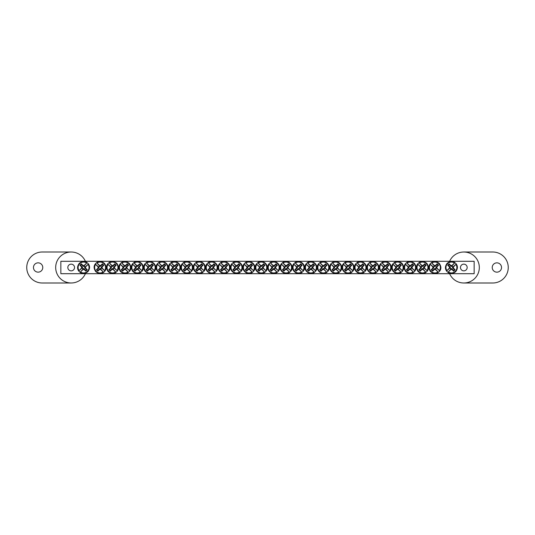 <?xml version="1.0" encoding="UTF-8"?>
<svg xmlns="http://www.w3.org/2000/svg" width="535" height="535" viewBox="0 0 535 535"><rect width="100%" height="100%" fill="white"/><g stroke="black" fill="none" stroke-linecap="round" stroke-linejoin="round"><path stroke-width="0.8" d="M60.85 261.301L474.15 261.301L474.15 273.699L60.85 273.699L60.85 261.301M74.532 267.5A3.35 3.35 0 0 1 69.503 270.402A3.35 3.35 0 0 1 69.503 264.598A3.35 3.35 0 0 1 74.532 267.5M467.169 267.5A3.35 3.35 0 0 1 462.146 270.402A3.35 3.35 0 0 1 462.146 264.598A3.35 3.35 0 0 1 467.169 267.5M83.052 269.479L83.219 268.864A1.411 1.411 0 0 1 82.216 267.861L78.892 270.85A5.758 5.758 0 0 1 86.931 262.812L87.265 262.812A5.959 5.959 0 0 1 88.262 263.815L88.068 264.377A5.47 5.47 0 0 1 80.457 271.987L79.896 272.188A5.959 5.959 0 0 1 78.892 271.185L79.086 270.623A5.47 5.47 0 0 1 86.697 263.013L83.941 266.136A1.411 1.411 0 0 1 84.945 267.139L85.56 266.972A2.046 2.046 0 0 1 85.56 268.028A20.651 1.799 45 0 1 87.252 269.767A20.524 1.786 135 0 1 85.847 271.171A20.651 1.799 -135 0 1 84.109 269.479A2.046 2.046 0 0 1 83.052 269.479A20.651 1.799 135 0 1 80.457 271.987M84.945 267.139L88.262 264.15A5.758 5.758 0 0 1 80.23 272.188L83.219 268.864M88.068 264.377A20.651 1.799 135 0 1 85.56 266.972M79.086 270.623A20.651 1.799 -45 0 1 81.601 268.028A2.046 2.046 0 0 1 81.601 266.972A20.651 1.799 -135 0 1 79.909 265.233A20.524 1.786 -45 0 1 81.313 263.829A20.651 1.799 45 0 1 83.052 265.52A2.046 2.046 0 0 1 84.109 265.52A20.651 1.799 -45 0 1 86.697 263.013M82.216 267.861L81.601 268.028M85.56 268.028L84.697 267.794A1.157 1.157 0 0 0 83.286 266.383L83.052 265.52M84.109 265.52L83.941 266.136M81.601 266.972L82.464 267.206A1.157 1.157 0 0 0 83.875 268.617L84.109 269.479M79.909 265.233L80.491 265.233L82.464 267.206M81.313 263.829L80.491 265.233M83.286 266.383L81.313 264.41M87.252 269.767L86.663 269.767L84.697 267.794M85.847 271.171L86.663 269.767M83.875 268.617L85.847 270.59M451.948 265.52L451.781 266.136A1.411 1.411 0 0 1 452.784 267.139L456.108 264.15A5.758 5.758 0 0 1 448.069 272.188L447.735 272.188A5.959 5.959 0 0 1 446.738 271.185L446.932 270.623A5.47 5.47 0 0 1 454.543 263.013L455.104 262.812A5.959 5.959 0 0 1 456.108 263.815L455.914 264.377A5.47 5.47 0 0 1 448.303 271.987L451.058 268.864A1.411 1.411 0 0 1 450.055 267.861L449.44 268.028A2.046 2.046 0 0 1 449.44 266.972A20.651 1.799 -135 0 1 447.748 265.233A20.524 1.786 -45 0 1 449.153 263.829A20.651 1.799 45 0 1 450.891 265.52A2.046 2.046 0 0 1 451.948 265.52A20.651 1.799 -45 0 1 454.543 263.013M450.055 267.861L446.738 270.85A5.758 5.758 0 0 1 454.77 262.812L451.781 266.136M446.932 270.623A20.651 1.799 -45 0 1 449.44 268.028M455.914 264.377A20.651 1.799 135 0 1 453.399 266.972A2.046 2.046 0 0 1 453.399 268.028A20.651 1.799 45 0 1 455.091 269.767A20.524 1.786 135 0 1 453.687 271.171A20.651 1.799 -135 0 1 451.948 269.479A2.046 2.046 0 0 1 450.891 269.479A20.651 1.799 135 0 1 448.303 271.987M452.784 267.139L453.399 266.972M449.44 266.972L450.303 267.206A1.157 1.157 0 0 0 451.714 268.617L451.948 269.479M450.891 269.479L451.058 268.864M453.399 268.028L452.536 267.794A1.157 1.157 0 0 0 451.125 266.383L450.891 265.52M455.091 269.767L454.509 269.767L452.536 267.794M453.687 271.171L454.509 269.767M451.714 268.617L453.687 270.59M447.748 265.233L448.337 265.233L450.303 267.206M449.153 263.829L448.337 265.233M451.125 266.383L449.153 264.41M259.321 266.972L259.936 267.139A1.411 1.411 0 0 1 260.94 266.136L257.95 262.812A5.758 5.758 0 0 1 265.989 270.85L265.989 271.185A5.959 5.959 0 0 1 264.986 272.188L264.424 271.987A5.47 5.47 0 0 1 256.807 264.377L256.613 263.815A5.959 5.959 0 0 1 257.616 262.812L258.178 263.013A5.47 5.47 0 0 1 265.788 270.623L262.665 267.861A1.411 1.411 0 0 1 261.662 268.864L261.829 269.479A2.046 2.046 0 0 1 260.772 269.479A20.651 1.799 135 0 1 259.034 271.171A20.524 1.786 -135 0 1 257.629 269.767A20.651 1.799 -45 0 1 259.321 268.028A2.046 2.046 0 0 1 259.321 266.972A20.651 1.799 -135 0 1 256.807 264.377M261.662 268.864L264.651 272.188A5.758 5.758 0 0 1 256.613 264.15L259.936 267.139M264.424 271.987A20.651 1.799 -135 0 1 261.829 269.479M258.178 263.013A20.651 1.799 45 0 1 260.772 265.52A2.046 2.046 0 0 1 261.829 265.52A20.651 1.799 -45 0 1 263.568 263.829A20.524 1.786 45 0 1 264.972 265.233A20.651 1.799 135 0 1 263.28 266.972A2.046 2.046 0 0 1 263.28 268.028A20.651 1.799 45 0 1 265.788 270.623M260.94 266.136L260.772 265.52M260.772 269.479L261.006 268.617A1.157 1.157 0 0 0 262.417 267.206L263.28 266.972M263.28 268.028L262.665 267.861M261.829 265.52L261.595 266.383A1.157 1.157 0 0 0 260.184 267.794L259.321 268.028M263.568 263.829L263.568 264.41L261.595 266.383M264.972 265.233L263.568 264.41M262.417 267.206L264.39 265.233M259.034 271.171L259.034 270.59L261.006 268.617M257.629 269.767L259.034 270.59M260.184 267.794L258.211 269.767M246.923 266.972L247.538 267.139A1.411 1.411 0 0 1 248.541 266.136L245.552 262.812A5.758 5.758 0 0 1 253.583 270.85L253.583 271.185A5.959 5.959 0 0 1 252.587 272.188L252.018 271.987A5.47 5.47 0 0 1 244.408 264.377L244.214 263.815A5.959 5.959 0 0 1 245.217 262.812L245.779 263.013A5.47 5.47 0 0 1 253.389 270.623L250.266 267.861A1.411 1.411 0 0 1 249.263 268.864L249.43 269.479A2.046 2.046 0 0 1 248.374 269.479A20.651 1.799 135 0 1 246.635 271.171A20.524 1.786 -135 0 1 245.231 269.767A20.651 1.799 -45 0 1 246.923 268.028A2.046 2.046 0 0 1 246.923 266.972A20.651 1.799 -135 0 1 244.408 264.377M249.263 268.864L252.252 272.188A5.758 5.758 0 0 1 244.214 264.15L247.538 267.139M252.018 271.987A20.651 1.799 -135 0 1 249.43 269.479M245.779 263.013A20.651 1.799 45 0 1 248.374 265.52A2.046 2.046 0 0 1 249.43 265.52A20.651 1.799 -45 0 1 251.169 263.829A20.524 1.786 45 0 1 252.573 265.233A20.651 1.799 135 0 1 250.882 266.972A2.046 2.046 0 0 1 250.882 268.028A20.651 1.799 45 0 1 253.389 270.623M248.541 266.136L248.374 265.52M248.374 269.479L248.608 268.617A1.157 1.157 0 0 0 250.019 267.206L250.882 266.972M250.882 268.028L250.266 267.861M249.43 265.52L249.196 266.383A1.157 1.157 0 0 0 247.785 267.794L246.923 268.028M251.169 263.829L251.169 264.41L249.196 266.383M252.573 265.233L251.169 264.41M250.019 267.206L251.985 265.233M246.635 271.171L246.635 270.59L248.608 268.617M245.231 269.767L246.635 270.59M247.785 267.794L245.812 269.767M234.524 266.972L235.139 267.139A1.411 1.411 0 0 1 236.142 266.136L233.153 262.812A5.758 5.758 0 0 1 241.185 270.85L241.185 271.185A5.959 5.959 0 0 1 240.188 272.188L239.62 271.987A5.47 5.47 0 0 1 232.009 264.377L231.815 263.815A5.959 5.959 0 0 1 232.819 262.812L233.38 263.013A5.47 5.47 0 0 1 240.991 270.623L237.868 267.861A1.411 1.411 0 0 1 236.865 268.864L237.032 269.479A2.046 2.046 0 0 1 235.975 269.479A20.651 1.799 135 0 1 234.236 271.171A20.524 1.786 -135 0 1 232.832 269.767A20.651 1.799 -45 0 1 234.524 268.028A2.046 2.046 0 0 1 234.524 266.972A20.651 1.799 -135 0 1 232.009 264.377M236.865 268.864L239.854 272.188A5.758 5.758 0 0 1 231.815 264.15L235.139 267.139M239.62 271.987A20.651 1.799 -135 0 1 237.032 269.479M233.38 263.013A20.651 1.799 45 0 1 235.975 265.52A2.046 2.046 0 0 1 237.032 265.52A20.651 1.799 -45 0 1 238.764 263.829A20.524 1.786 45 0 1 240.175 265.233A20.651 1.799 135 0 1 238.483 266.972A2.046 2.046 0 0 1 238.483 268.028A20.651 1.799 45 0 1 240.991 270.623M236.142 266.136L235.975 265.52M235.975 269.479L236.209 268.617A1.157 1.157 0 0 0 237.62 267.206L238.483 266.972M238.483 268.028L237.868 267.861M237.032 265.52L236.798 266.383A1.157 1.157 0 0 0 235.387 267.794L234.524 268.028M238.764 263.829L238.764 264.41L236.798 266.383M240.175 265.233L238.764 264.41M237.62 267.206L239.586 265.233M234.236 271.171L234.236 270.59L236.209 268.617M232.832 269.767L234.236 270.59M235.387 267.794L233.414 269.767M222.125 266.972L222.741 267.139A1.411 1.411 0 0 1 223.744 266.136L220.748 262.812A5.758 5.758 0 0 1 228.786 270.85L228.786 271.185A5.959 5.959 0 0 1 227.79 272.188L227.221 271.987A5.47 5.47 0 0 1 219.611 264.377L219.417 263.815A5.959 5.959 0 0 1 220.42 262.812L220.982 263.013A5.47 5.47 0 0 1 228.592 270.623L225.469 267.861A1.411 1.411 0 0 1 224.466 268.864L224.633 269.479A2.046 2.046 0 0 1 223.57 269.479A20.651 1.799 135 0 1 221.838 271.171A20.524 1.786 -135 0 1 220.433 269.767A20.651 1.799 -45 0 1 222.125 268.028A2.046 2.046 0 0 1 222.125 266.972A20.651 1.799 -135 0 1 219.611 264.377M224.466 268.864L227.455 272.188A5.758 5.758 0 0 1 219.417 264.15L222.741 267.139M227.221 271.987A20.651 1.799 -135 0 1 224.633 269.479M220.982 263.013A20.651 1.799 45 0 1 223.57 265.52A2.046 2.046 0 0 1 224.633 265.52A20.651 1.799 -45 0 1 226.365 263.829A20.524 1.786 45 0 1 227.77 265.233A20.651 1.799 135 0 1 226.084 266.972A2.046 2.046 0 0 1 226.084 268.028A20.651 1.799 45 0 1 228.592 270.623M223.744 266.136L223.57 265.52M223.57 269.479L223.811 268.617A1.157 1.157 0 0 0 225.222 267.206L226.084 266.972M226.084 268.028L225.469 267.861M224.633 265.52L224.399 266.383A1.157 1.157 0 0 0 222.988 267.794L222.125 268.028M226.365 263.829L226.365 264.41L224.399 266.383M227.77 265.233L226.365 264.41M225.222 267.206L227.188 265.233M221.838 271.171L221.838 270.59L223.811 268.617M220.433 269.767L221.838 270.59M222.988 267.794L221.015 269.767M209.727 266.972L210.342 267.139A1.411 1.411 0 0 1 211.338 266.136L208.349 262.812A5.758 5.758 0 0 1 216.387 270.85L216.387 271.185A5.959 5.959 0 0 1 215.391 272.188L214.823 271.987A5.47 5.47 0 0 1 207.212 264.377L207.018 263.815A5.959 5.959 0 0 1 208.021 262.812L208.583 263.013A5.47 5.47 0 0 1 216.193 270.623L213.07 267.861A1.411 1.411 0 0 1 212.067 268.864L212.234 269.479A2.046 2.046 0 0 1 211.171 269.479A20.651 1.799 135 0 1 209.439 271.171A20.524 1.786 -135 0 1 208.035 269.767A20.651 1.799 -45 0 1 209.727 268.028A2.046 2.046 0 0 1 209.727 266.972A20.651 1.799 -135 0 1 207.212 264.377M212.067 268.864L215.057 272.188A5.758 5.758 0 0 1 207.018 264.15L210.342 267.139M214.823 271.987A20.651 1.799 -135 0 1 212.234 269.479M208.583 263.013A20.651 1.799 45 0 1 211.171 265.52A2.046 2.046 0 0 1 212.234 265.52A20.651 1.799 -45 0 1 213.967 263.829A20.524 1.786 45 0 1 215.371 265.233A20.651 1.799 135 0 1 213.686 266.972A2.046 2.046 0 0 1 213.686 268.028A20.651 1.799 45 0 1 216.193 270.623M211.338 266.136L211.171 265.52M211.171 269.479L211.412 268.617A1.157 1.157 0 0 0 212.823 267.206L213.686 266.972M213.686 268.028L213.07 267.861M212.234 265.52L212 266.383A1.157 1.157 0 0 0 210.589 267.794L209.727 268.028M213.967 263.829L213.967 264.41L212 266.383M215.371 265.233L213.967 264.41M212.823 267.206L214.789 265.233M209.439 271.171L209.439 270.59L211.412 268.617M208.035 269.767L209.439 270.59M210.589 267.794L208.617 269.767M197.328 266.972L197.943 267.139A1.411 1.411 0 0 1 198.94 266.136L195.95 262.812A5.758 5.758 0 0 1 203.989 270.85L203.989 271.185A5.959 5.959 0 0 1 202.986 272.188L202.424 271.987A5.47 5.47 0 0 1 194.814 264.377L194.62 263.815A5.959 5.959 0 0 1 195.623 262.812L196.184 263.013A5.47 5.47 0 0 1 203.795 270.623L200.665 267.861A1.411 1.411 0 0 1 199.669 268.864L199.836 269.479A2.046 2.046 0 0 1 198.773 269.479A20.651 1.799 135 0 1 197.04 271.171A20.524 1.786 -135 0 1 195.636 269.767A20.651 1.799 -45 0 1 197.328 268.028A2.046 2.046 0 0 1 197.328 266.972A20.651 1.799 -135 0 1 194.814 264.377M199.669 268.864L202.658 272.188A5.758 5.758 0 0 1 194.62 264.15L197.943 267.139M202.424 271.987A20.651 1.799 -135 0 1 199.836 269.479M196.184 263.013A20.651 1.799 45 0 1 198.773 265.52A2.046 2.046 0 0 1 199.836 265.52A20.651 1.799 -45 0 1 201.568 263.829A20.524 1.786 45 0 1 202.972 265.233A20.651 1.799 135 0 1 201.28 266.972A2.046 2.046 0 0 1 201.28 268.028A20.651 1.799 45 0 1 203.795 270.623M198.94 266.136L198.773 265.52M198.773 269.479L199.007 268.617A1.157 1.157 0 0 0 200.424 267.206L201.28 266.972M201.28 268.028L200.665 267.861M199.836 265.52L199.602 266.383A1.157 1.157 0 0 0 198.191 267.794L197.328 268.028M201.568 263.829L201.568 264.41L199.602 266.383M202.972 265.233L201.568 264.41M200.424 267.206L202.39 265.233M197.04 271.171L197.04 270.59L199.007 268.617M195.636 269.767L197.04 270.59M198.191 267.794L196.218 269.767M184.929 266.972L185.545 267.139A1.411 1.411 0 0 1 186.541 266.136L183.552 262.812A5.758 5.758 0 0 1 191.59 270.85L191.59 271.185A5.959 5.959 0 0 1 190.587 272.188L190.025 271.987A5.47 5.47 0 0 1 182.415 264.377L182.221 263.815A5.959 5.959 0 0 1 183.224 262.812L183.786 263.013A5.47 5.47 0 0 1 191.396 270.623L188.266 267.861A1.411 1.411 0 0 1 187.27 268.864L187.437 269.479A2.046 2.046 0 0 1 186.374 269.479A20.651 1.799 135 0 1 184.642 271.171A20.524 1.786 -135 0 1 183.237 269.767A20.651 1.799 -45 0 1 184.929 268.028A2.046 2.046 0 0 1 184.929 266.972A20.651 1.799 -135 0 1 182.415 264.377M187.27 268.864L190.259 272.188A5.758 5.758 0 0 1 182.221 264.15L185.545 267.139M190.025 271.987A20.651 1.799 -135 0 1 187.437 269.479M183.786 263.013A20.651 1.799 45 0 1 186.374 265.52A2.046 2.046 0 0 1 187.437 265.52A20.651 1.799 -45 0 1 189.169 263.829A20.524 1.786 45 0 1 190.574 265.233A20.651 1.799 135 0 1 188.882 266.972A2.046 2.046 0 0 1 188.882 268.028A20.651 1.799 45 0 1 191.396 270.623M186.541 266.136L186.374 265.52M186.374 269.479L186.608 268.617A1.157 1.157 0 0 0 188.026 267.206L188.882 266.972M188.882 268.028L188.266 267.861M187.437 265.52L187.203 266.383A1.157 1.157 0 0 0 185.785 267.794L184.929 268.028M189.169 263.829L189.169 264.41L187.203 266.383M190.574 265.233L189.169 264.41M188.026 267.206L189.992 265.233M184.642 271.171L184.642 270.59L186.608 268.617M183.237 269.767L184.642 270.59M185.785 267.794L183.819 269.767M172.531 266.972L173.146 267.139A1.411 1.411 0 0 1 174.142 266.136L171.153 262.812A5.758 5.758 0 0 1 179.192 270.85L179.192 271.185A5.959 5.959 0 0 1 178.188 272.188L177.627 271.987A5.47 5.47 0 0 1 170.016 264.377L169.822 263.815A5.959 5.959 0 0 1 170.825 262.812L171.387 263.013A5.47 5.47 0 0 1 178.998 270.623L175.868 267.861A1.411 1.411 0 0 1 174.871 268.864L175.039 269.479A2.046 2.046 0 0 1 173.975 269.479A20.651 1.799 135 0 1 172.243 271.171A20.524 1.786 -135 0 1 170.839 269.767A20.651 1.799 -45 0 1 172.531 268.028A2.046 2.046 0 0 1 172.531 266.972A20.651 1.799 -135 0 1 170.016 264.377M174.871 268.864L177.861 272.188A5.758 5.758 0 0 1 169.822 264.15L173.146 267.139M177.627 271.987A20.651 1.799 -135 0 1 175.039 269.479M171.387 263.013A20.651 1.799 45 0 1 173.975 265.52A2.046 2.046 0 0 1 175.039 265.52A20.651 1.799 -45 0 1 176.771 263.829A20.524 1.786 45 0 1 178.175 265.233A20.651 1.799 135 0 1 176.483 266.972A2.046 2.046 0 0 1 176.483 268.028A20.651 1.799 45 0 1 178.998 270.623M174.142 266.136L173.975 265.52M173.975 269.479L174.209 268.617A1.157 1.157 0 0 0 175.62 267.206L176.483 266.972M176.483 268.028L175.868 267.861M175.039 265.52L174.805 266.383A1.157 1.157 0 0 0 173.387 267.794L172.531 268.028M176.771 263.829L176.771 264.41L174.805 266.383M178.175 265.233L176.771 264.41M175.62 267.206L177.593 265.233M172.243 271.171L172.243 270.59L174.209 268.617M170.839 269.767L172.243 270.59M173.387 267.794L171.421 269.767M160.125 266.972L160.741 267.139A1.411 1.411 0 0 1 161.744 266.136L158.755 262.812A5.758 5.758 0 0 1 166.793 270.85L166.793 271.185A5.959 5.959 0 0 1 165.79 272.188L165.228 271.987A5.47 5.47 0 0 1 157.618 264.377L157.424 263.815A5.959 5.959 0 0 1 158.42 262.812L158.989 263.013A5.47 5.47 0 0 1 166.599 270.623L163.469 267.861A1.411 1.411 0 0 1 162.473 268.864L162.64 269.479A2.046 2.046 0 0 1 161.577 269.479A20.651 1.799 135 0 1 159.845 271.171A20.524 1.786 -135 0 1 158.44 269.767A20.651 1.799 -45 0 1 160.125 268.028A2.046 2.046 0 0 1 160.125 266.972A20.651 1.799 -135 0 1 157.618 264.377M162.473 268.864L165.462 272.188A5.758 5.758 0 0 1 157.424 264.15L160.741 267.139M165.228 271.987A20.651 1.799 -135 0 1 162.64 269.479M158.989 263.013A20.651 1.799 45 0 1 161.577 265.52A2.046 2.046 0 0 1 162.64 265.52A20.651 1.799 -45 0 1 164.372 263.829A20.524 1.786 45 0 1 165.776 265.233A20.651 1.799 135 0 1 164.084 266.972A2.046 2.046 0 0 1 164.084 268.028A20.651 1.799 45 0 1 166.599 270.623M161.744 266.136L161.577 265.52M161.577 269.479L161.811 268.617A1.157 1.157 0 0 0 163.222 267.206L164.084 266.972M164.084 268.028L163.469 267.861M162.64 265.52L162.399 266.383A1.157 1.157 0 0 0 160.988 267.794L160.125 268.028M164.372 263.829L164.372 264.41L162.399 266.383M165.776 265.233L164.372 264.41M163.222 267.206L165.195 265.233M159.845 271.171L159.845 270.59L161.811 268.617M158.44 269.767L159.845 270.59M160.988 267.794L159.022 269.767M147.727 266.972L148.342 267.139A1.411 1.411 0 0 1 149.345 266.136L146.356 262.812A5.758 5.758 0 0 1 154.394 270.85L154.394 271.185A5.959 5.959 0 0 1 153.391 272.188L152.829 271.987A5.47 5.47 0 0 1 145.219 264.377L145.025 263.815A5.959 5.959 0 0 1 146.022 262.812L146.59 263.013A5.47 5.47 0 0 1 154.2 270.623L151.071 267.861A1.411 1.411 0 0 1 150.067 268.864L150.241 269.479A2.046 2.046 0 0 1 149.178 269.479A20.651 1.799 135 0 1 147.446 271.171A20.524 1.786 -135 0 1 146.035 269.767A20.651 1.799 -45 0 1 147.727 268.028A2.046 2.046 0 0 1 147.727 266.972A20.651 1.799 -135 0 1 145.219 264.377M150.067 268.864L153.063 272.188A5.758 5.758 0 0 1 145.025 264.15L148.342 267.139M152.829 271.987A20.651 1.799 -135 0 1 150.241 269.479M146.59 263.013A20.651 1.799 45 0 1 149.178 265.52A2.046 2.046 0 0 1 150.241 265.52A20.651 1.799 -45 0 1 151.973 263.829A20.524 1.786 45 0 1 153.378 265.233A20.651 1.799 135 0 1 151.686 266.972A2.046 2.046 0 0 1 151.686 268.028A20.651 1.799 45 0 1 154.2 270.623M149.345 266.136L149.178 265.52M149.178 269.479L149.412 268.617A1.157 1.157 0 0 0 150.823 267.206L151.686 266.972M151.686 268.028L151.071 267.861M150.241 265.52L150.001 266.383A1.157 1.157 0 0 0 148.59 267.794L147.727 268.028M151.973 263.829L151.973 264.41L150.001 266.383M153.378 265.233L151.973 264.41M150.823 267.206L152.796 265.233M147.446 271.171L147.446 270.59L149.412 268.617M146.035 269.767L147.446 270.59M148.59 267.794L146.623 269.767M135.328 266.972L135.944 267.139A1.411 1.411 0 0 1 136.947 266.136L133.957 262.812A5.758 5.758 0 0 1 141.996 270.85L141.996 271.185A5.959 5.959 0 0 1 140.993 272.188L140.431 271.987A5.47 5.47 0 0 1 132.82 264.377L132.626 263.815A5.959 5.959 0 0 1 133.623 262.812L134.191 263.013A5.47 5.47 0 0 1 141.802 270.623L138.672 267.861A1.411 1.411 0 0 1 137.669 268.864L137.836 269.479A2.046 2.046 0 0 1 136.779 269.479A20.651 1.799 135 0 1 135.047 271.171A20.524 1.786 -135 0 1 133.636 269.767A20.651 1.799 -45 0 1 135.328 268.028A2.046 2.046 0 0 1 135.328 266.972A20.651 1.799 -135 0 1 132.82 264.377M137.669 268.864L140.658 272.188A5.758 5.758 0 0 1 132.626 264.15L135.944 267.139M140.431 271.987A20.651 1.799 -135 0 1 137.836 269.479M134.191 263.013A20.651 1.799 45 0 1 136.779 265.52A2.046 2.046 0 0 1 137.836 265.52A20.651 1.799 -45 0 1 139.575 263.829A20.524 1.786 45 0 1 140.979 265.233A20.651 1.799 135 0 1 139.287 266.972A2.046 2.046 0 0 1 139.287 268.028A20.651 1.799 45 0 1 141.802 270.623M136.947 266.136L136.779 265.52M136.779 269.479L137.013 268.617A1.157 1.157 0 0 0 138.425 267.206L139.287 266.972M139.287 268.028L138.672 267.861M137.836 265.52L137.602 266.383A1.157 1.157 0 0 0 136.191 267.794L135.328 268.028M139.575 263.829L139.575 264.41L137.602 266.383M140.979 265.233L139.575 264.41M138.425 267.206L140.397 265.233M135.047 271.171L135.047 270.59L137.013 268.617M133.636 269.767L135.047 270.59M136.191 267.794L134.225 269.767M122.93 266.972L123.545 267.139A1.411 1.411 0 0 1 124.548 266.136L121.559 262.812A5.758 5.758 0 0 1 129.597 270.85L129.597 271.185A5.959 5.959 0 0 1 128.594 272.188L128.032 271.987A5.47 5.47 0 0 1 120.422 264.377L120.228 263.815A5.959 5.959 0 0 1 121.224 262.812L121.793 263.013A5.47 5.47 0 0 1 129.403 270.623L126.273 267.861A1.411 1.411 0 0 1 125.27 268.864L125.437 269.479A2.046 2.046 0 0 1 124.381 269.479A20.651 1.799 135 0 1 122.642 271.171A20.524 1.786 -135 0 1 121.238 269.767A20.651 1.799 -45 0 1 122.93 268.028A2.046 2.046 0 0 1 122.93 266.972A20.651 1.799 -135 0 1 120.422 264.377M125.27 268.864L128.26 272.188A5.758 5.758 0 0 1 120.228 264.15L123.545 267.139M128.032 271.987A20.651 1.799 -135 0 1 125.437 269.479M121.793 263.013A20.651 1.799 45 0 1 124.381 265.52A2.046 2.046 0 0 1 125.437 265.52A20.651 1.799 -45 0 1 127.176 263.829A20.524 1.786 45 0 1 128.581 265.233A20.651 1.799 135 0 1 126.889 266.972A2.046 2.046 0 0 1 126.889 268.028A20.651 1.799 45 0 1 129.403 270.623M124.548 266.136L124.381 265.52M124.381 269.479L124.615 268.617A1.157 1.157 0 0 0 126.026 267.206L126.889 266.972M126.889 268.028L126.273 267.861M125.437 265.52L125.203 266.383A1.157 1.157 0 0 0 123.792 267.794L122.93 268.028M127.176 263.829L127.176 264.41L125.203 266.383M128.581 265.233L127.176 264.41M126.026 267.206L127.999 265.233M122.642 271.171L122.642 270.59L124.615 268.617M121.238 269.767L122.642 270.59M123.792 267.794L121.826 269.767M110.531 266.972L111.146 267.139A1.411 1.411 0 0 1 112.149 266.136L109.16 262.812A5.758 5.758 0 0 1 117.198 270.85L117.198 271.185A5.959 5.959 0 0 1 116.195 272.188L115.634 271.987A5.47 5.47 0 0 1 108.023 264.377L107.823 263.815A5.959 5.959 0 0 1 108.826 262.812L109.387 263.013A5.47 5.47 0 0 1 117.004 270.623L113.875 267.861A1.411 1.411 0 0 1 112.872 268.864L113.039 269.479A2.046 2.046 0 0 1 111.982 269.479A20.651 1.799 135 0 1 110.243 271.171A20.524 1.786 -135 0 1 108.839 269.767A20.651 1.799 -45 0 1 110.531 268.028A2.046 2.046 0 0 1 110.531 266.972A20.651 1.799 -135 0 1 108.023 264.377M112.872 268.864L115.861 272.188A5.758 5.758 0 0 1 107.823 264.15L111.146 267.139M115.634 271.987A20.651 1.799 -135 0 1 113.039 269.479M109.387 263.013A20.651 1.799 45 0 1 111.982 265.52A2.046 2.046 0 0 1 113.039 265.52A20.651 1.799 -45 0 1 114.778 263.829A20.524 1.786 45 0 1 116.182 265.233A20.651 1.799 135 0 1 114.49 266.972A2.046 2.046 0 0 1 114.49 268.028A20.651 1.799 45 0 1 117.004 270.623M112.149 266.136L111.982 265.52M111.982 269.479L112.216 268.617A1.157 1.157 0 0 0 113.627 267.206L114.49 266.972M114.49 268.028L113.875 267.861M113.039 265.52L112.805 266.383A1.157 1.157 0 0 0 111.394 267.794L110.531 268.028M114.778 263.829L114.778 264.41L112.805 266.383M116.182 265.233L114.778 264.41M113.627 267.206L115.6 265.233M110.243 271.171L110.243 270.59L112.216 268.617M108.839 269.767L110.243 270.59M111.394 267.794L109.421 269.767M98.132 266.972L98.748 267.139A1.411 1.411 0 0 1 99.751 266.136L96.761 262.812A5.758 5.758 0 0 1 104.793 270.85L104.8 271.185A5.959 5.959 0 0 1 103.797 272.188L103.235 271.987A5.47 5.47 0 0 1 95.618 264.377L95.424 263.815A5.959 5.959 0 0 1 96.427 262.812L96.989 263.013A5.47 5.47 0 0 1 104.599 270.623L101.476 267.861A1.411 1.411 0 0 1 100.473 268.864L100.64 269.479A2.046 2.046 0 0 1 99.584 269.479A20.651 1.799 135 0 1 97.845 271.171A20.524 1.786 -135 0 1 96.44 269.767A20.651 1.799 -45 0 1 98.132 268.028A2.046 2.046 0 0 1 98.132 266.972A20.651 1.799 -135 0 1 95.618 264.377M100.473 268.864L103.462 272.188A5.758 5.758 0 0 1 95.424 264.15L98.748 267.139M103.235 271.987A20.651 1.799 -135 0 1 100.64 269.479M96.989 263.013A20.651 1.799 45 0 1 99.584 265.52A2.046 2.046 0 0 1 100.64 265.52A20.651 1.799 -45 0 1 102.379 263.829A20.524 1.786 45 0 1 103.783 265.233A20.651 1.799 135 0 1 102.091 266.972A2.046 2.046 0 0 1 102.091 268.028A20.651 1.799 45 0 1 104.599 270.623M99.751 266.136L99.584 265.52M99.584 269.479L99.818 268.617A1.157 1.157 0 0 0 101.229 267.206L102.091 266.972M102.091 268.028L101.476 267.861M100.64 265.52L100.406 266.383A1.157 1.157 0 0 0 98.995 267.794L98.132 268.028M102.379 263.829L102.379 264.41L100.406 266.383M103.783 265.233L102.379 264.41M101.229 267.206L103.201 265.233M97.845 271.171L97.845 270.59L99.818 268.617M96.44 269.767L97.845 270.59M98.995 267.794L97.022 269.767M271.72 266.972L272.335 267.139A1.411 1.411 0 0 1 273.338 266.136L270.349 262.812A5.758 5.758 0 0 1 278.387 270.85L278.387 271.185A5.959 5.959 0 0 1 277.384 272.188L276.822 271.987A5.47 5.47 0 0 1 269.212 264.377L269.011 263.815A5.959 5.959 0 0 1 270.014 262.812L270.576 263.013A5.47 5.47 0 0 1 278.193 270.623L275.064 267.861A1.411 1.411 0 0 1 274.06 268.864L274.228 269.479A2.046 2.046 0 0 1 273.171 269.479A20.651 1.799 135 0 1 271.432 271.171A20.524 1.786 -135 0 1 270.028 269.767A20.651 1.799 -45 0 1 271.72 268.028A2.046 2.046 0 0 1 271.72 266.972A20.651 1.799 -135 0 1 269.212 264.377M274.06 268.864L277.05 272.188A5.758 5.758 0 0 1 269.011 264.15L272.335 267.139M276.822 271.987A20.651 1.799 -135 0 1 274.228 269.479M270.576 263.013A20.651 1.799 45 0 1 273.171 265.52A2.046 2.046 0 0 1 274.228 265.52A20.651 1.799 -45 0 1 275.966 263.829A20.524 1.786 45 0 1 277.371 265.233A20.651 1.799 135 0 1 275.679 266.972A2.046 2.046 0 0 1 275.679 268.028A20.651 1.799 45 0 1 278.193 270.623M273.338 266.136L273.171 265.52M273.171 269.479L273.405 268.617A1.157 1.157 0 0 0 274.816 267.206L275.679 266.972M275.679 268.028L275.064 267.861M274.228 265.52L273.994 266.383A1.157 1.157 0 0 0 272.582 267.794L271.72 268.028M275.966 263.829L275.966 264.41L273.994 266.383M277.371 265.233L275.966 264.41M274.816 267.206L276.789 265.233M271.432 271.171L271.432 270.59L273.405 268.617M270.028 269.767L271.432 270.59M272.582 267.794L270.61 269.767M284.118 266.972L284.734 267.139A1.411 1.411 0 0 1 285.737 266.136L282.748 262.812A5.758 5.758 0 0 1 290.786 270.85L290.786 271.185A5.959 5.959 0 0 1 289.783 272.188L289.221 271.987A5.47 5.47 0 0 1 281.611 264.377L281.417 263.815A5.959 5.959 0 0 1 282.413 262.812L282.982 263.013A5.47 5.47 0 0 1 290.592 270.623L287.462 267.861A1.411 1.411 0 0 1 286.459 268.864L286.626 269.479A2.046 2.046 0 0 1 285.57 269.479A20.651 1.799 135 0 1 283.831 271.171A20.524 1.786 -135 0 1 282.426 269.767A20.651 1.799 -45 0 1 284.118 268.028A2.046 2.046 0 0 1 284.118 266.972A20.651 1.799 -135 0 1 281.611 264.377M286.459 268.864L289.448 272.188A5.758 5.758 0 0 1 281.417 264.15L284.734 267.139M289.221 271.987A20.651 1.799 -135 0 1 286.626 269.479M282.982 263.013A20.651 1.799 45 0 1 285.57 265.52A2.046 2.046 0 0 1 286.626 265.52A20.651 1.799 -45 0 1 288.365 263.829A20.524 1.786 45 0 1 289.769 265.233A20.651 1.799 135 0 1 288.077 266.972A2.046 2.046 0 0 1 288.077 268.028A20.651 1.799 45 0 1 290.592 270.623M285.737 266.136L285.57 265.52M285.57 269.479L285.804 268.617A1.157 1.157 0 0 0 287.215 267.206L288.077 266.972M288.077 268.028L287.462 267.861M286.626 265.52L286.392 266.383A1.157 1.157 0 0 0 284.981 267.794L284.118 268.028M288.365 263.829L288.365 264.41L286.392 266.383M289.769 265.233L288.365 264.41M287.215 267.206L289.188 265.233M283.831 271.171L283.831 270.59L285.804 268.617M282.426 269.767L283.831 270.59M284.981 267.794L283.015 269.767M296.517 266.972L297.132 267.139A1.411 1.411 0 0 1 298.135 266.136L295.146 262.812A5.758 5.758 0 0 1 303.185 270.85L303.185 271.185A5.959 5.959 0 0 1 302.181 272.188L301.62 271.987A5.47 5.47 0 0 1 294.009 264.377L293.815 263.815A5.959 5.959 0 0 1 294.812 262.812L295.38 263.013A5.47 5.47 0 0 1 302.991 270.623L299.861 267.861A1.411 1.411 0 0 1 298.858 268.864L299.025 269.479A2.046 2.046 0 0 1 297.968 269.479A20.651 1.799 135 0 1 296.236 271.171A20.524 1.786 -135 0 1 294.825 269.767A20.651 1.799 -45 0 1 296.517 268.028A2.046 2.046 0 0 1 296.517 266.972A20.651 1.799 -135 0 1 294.009 264.377M298.858 268.864L301.847 272.188A5.758 5.758 0 0 1 293.815 264.15L297.132 267.139M301.62 271.987A20.651 1.799 -135 0 1 299.025 269.479M295.38 263.013A20.651 1.799 45 0 1 297.968 265.52A2.046 2.046 0 0 1 299.025 265.52A20.651 1.799 -45 0 1 300.764 263.829A20.524 1.786 45 0 1 302.168 265.233A20.651 1.799 135 0 1 300.476 266.972A2.046 2.046 0 0 1 300.476 268.028A20.651 1.799 45 0 1 302.991 270.623M298.135 266.136L297.968 265.52M297.968 269.479L298.202 268.617A1.157 1.157 0 0 0 299.613 267.206L300.476 266.972M300.476 268.028L299.861 267.861M299.025 265.52L298.791 266.383A1.157 1.157 0 0 0 297.38 267.794L296.517 268.028M300.764 263.829L300.764 264.41L298.791 266.383M302.168 265.233L300.764 264.41M299.613 267.206L301.586 265.233M296.236 271.171L296.236 270.59L298.202 268.617M294.825 269.767L296.236 270.59M297.38 267.794L295.414 269.767M308.916 266.972L309.531 267.139A1.411 1.411 0 0 1 310.534 266.136L307.545 262.812A5.758 5.758 0 0 1 315.583 270.85L315.583 271.185A5.959 5.959 0 0 1 314.58 272.188L314.018 271.987A5.47 5.47 0 0 1 306.408 264.377L306.214 263.815A5.959 5.959 0 0 1 307.21 262.812L307.779 263.013A5.47 5.47 0 0 1 315.389 270.623L312.259 267.861A1.411 1.411 0 0 1 311.256 268.864L311.43 269.479A2.046 2.046 0 0 1 310.367 269.479A20.651 1.799 135 0 1 308.635 271.171A20.524 1.786 -135 0 1 307.23 269.767A20.651 1.799 -45 0 1 308.916 268.028A2.046 2.046 0 0 1 308.916 266.972A20.651 1.799 -135 0 1 306.408 264.377M311.256 268.864L314.252 272.188A5.758 5.758 0 0 1 306.214 264.15L309.531 267.139M314.018 271.987A20.651 1.799 -135 0 1 311.43 269.479M307.779 263.013A20.651 1.799 45 0 1 310.367 265.52A2.046 2.046 0 0 1 311.43 265.52A20.651 1.799 -45 0 1 313.162 263.829A20.524 1.786 45 0 1 314.567 265.233A20.651 1.799 135 0 1 312.875 266.972A2.046 2.046 0 0 1 312.875 268.028A20.651 1.799 45 0 1 315.389 270.623M310.534 266.136L310.367 265.52M310.367 269.479L310.601 268.617A1.157 1.157 0 0 0 312.012 267.206L312.875 266.972M312.875 268.028L312.259 267.861M311.43 265.52L311.189 266.383A1.157 1.157 0 0 0 309.778 267.794L308.916 268.028M313.162 263.829L313.162 264.41L311.189 266.383M314.567 265.233L313.162 264.41M312.012 267.206L313.985 265.233M308.635 271.171L308.635 270.59L310.601 268.617M307.23 269.767L308.635 270.59M309.778 267.794L307.812 269.767M321.314 266.972L321.93 267.139A1.411 1.411 0 0 1 322.933 266.136L319.943 262.812A5.758 5.758 0 0 1 327.982 270.85L327.982 271.185A5.959 5.959 0 0 1 326.979 272.188L326.417 271.987A5.47 5.47 0 0 1 318.806 264.377L318.613 263.815A5.959 5.959 0 0 1 319.609 262.812L320.177 263.013A5.47 5.47 0 0 1 327.788 270.623L324.658 267.861A1.411 1.411 0 0 1 323.662 268.864L323.829 269.479A2.046 2.046 0 0 1 322.765 269.479A20.651 1.799 135 0 1 321.033 271.171A20.524 1.786 -135 0 1 319.629 269.767A20.651 1.799 -45 0 1 321.314 268.028A2.046 2.046 0 0 1 321.314 266.972A20.651 1.799 -135 0 1 318.806 264.377M323.662 268.864L326.651 272.188A5.758 5.758 0 0 1 318.613 264.15L321.93 267.139M326.417 271.987A20.651 1.799 -135 0 1 323.829 269.479M320.177 263.013A20.651 1.799 45 0 1 322.765 265.52A2.046 2.046 0 0 1 323.829 265.52A20.651 1.799 -45 0 1 325.561 263.829A20.524 1.786 45 0 1 326.965 265.233A20.651 1.799 135 0 1 325.273 266.972A2.046 2.046 0 0 1 325.273 268.028A20.651 1.799 45 0 1 327.788 270.623M322.933 266.136L322.765 265.52M322.765 269.479L323 268.617A1.157 1.157 0 0 0 324.411 267.206L325.273 266.972M325.273 268.028L324.658 267.861M323.829 265.52L323.588 266.383A1.157 1.157 0 0 0 322.177 267.794L321.314 268.028M325.561 263.829L325.561 264.41L323.588 266.383M326.965 265.233L325.561 264.41M324.411 267.206L326.383 265.233M321.033 271.171L321.033 270.59L323 268.617M319.629 269.767L321.033 270.59M322.177 267.794L320.211 269.767M333.72 266.972L334.335 267.139A1.411 1.411 0 0 1 335.331 266.136L332.342 262.812A5.758 5.758 0 0 1 340.38 270.85L340.38 271.185A5.959 5.959 0 0 1 339.377 272.188L338.815 271.987A5.47 5.47 0 0 1 331.205 264.377L331.011 263.815A5.959 5.959 0 0 1 332.014 262.812L332.576 263.013A5.47 5.47 0 0 1 340.186 270.623L337.057 267.861A1.411 1.411 0 0 1 336.06 268.864L336.227 269.479A2.046 2.046 0 0 1 335.164 269.479A20.651 1.799 135 0 1 333.432 271.171A20.524 1.786 -135 0 1 332.028 269.767A20.651 1.799 -45 0 1 333.72 268.028A2.046 2.046 0 0 1 333.72 266.972A20.651 1.799 -135 0 1 331.205 264.377M336.06 268.864L339.05 272.188A5.758 5.758 0 0 1 331.011 264.15L334.335 267.139M338.815 271.987A20.651 1.799 -135 0 1 336.227 269.479M332.576 263.013A20.651 1.799 45 0 1 335.164 265.52A2.046 2.046 0 0 1 336.227 265.52A20.651 1.799 -45 0 1 337.959 263.829A20.524 1.786 45 0 1 339.364 265.233A20.651 1.799 135 0 1 337.672 266.972A2.046 2.046 0 0 1 337.672 268.028A20.651 1.799 45 0 1 340.186 270.623M335.331 266.136L335.164 265.52M335.164 269.479L335.398 268.617A1.157 1.157 0 0 0 336.809 267.206L337.672 266.972M337.672 268.028L337.057 267.861M336.227 265.52L335.993 266.383A1.157 1.157 0 0 0 334.576 267.794L333.72 268.028M337.959 263.829L337.959 264.41L335.993 266.383M339.364 265.233L337.959 264.41M336.809 267.206L338.782 265.233M333.432 271.171L333.432 270.59L335.398 268.617M332.028 269.767L333.432 270.59M334.576 267.794L332.609 269.767M346.118 266.972L346.733 267.139A1.411 1.411 0 0 1 347.73 266.136L344.741 262.812A5.758 5.758 0 0 1 352.779 270.85L352.779 271.185A5.959 5.959 0 0 1 351.776 272.188L351.214 271.987A5.47 5.47 0 0 1 343.604 264.377L343.41 263.815A5.959 5.959 0 0 1 344.413 262.812L344.975 263.013A5.47 5.47 0 0 1 352.585 270.623L349.455 267.861A1.411 1.411 0 0 1 348.459 268.864L348.626 269.479A2.046 2.046 0 0 1 347.563 269.479A20.651 1.799 135 0 1 345.831 271.171A20.524 1.786 -135 0 1 344.426 269.767A20.651 1.799 -45 0 1 346.118 268.028A2.046 2.046 0 0 1 346.118 266.972A20.651 1.799 -135 0 1 343.604 264.377M348.459 268.864L351.448 272.188A5.758 5.758 0 0 1 343.41 264.15L346.733 267.139M351.214 271.987A20.651 1.799 -135 0 1 348.626 269.479M344.975 263.013A20.651 1.799 45 0 1 347.563 265.52A2.046 2.046 0 0 1 348.626 265.52A20.651 1.799 -45 0 1 350.358 263.829A20.524 1.786 45 0 1 351.762 265.233A20.651 1.799 135 0 1 350.071 266.972A2.046 2.046 0 0 1 350.071 268.028A20.651 1.799 45 0 1 352.585 270.623M347.73 266.136L347.563 265.52M347.563 269.479L347.797 268.617A1.157 1.157 0 0 0 349.215 267.206L350.071 266.972M350.071 268.028L349.455 267.861M348.626 265.52L348.392 266.383A1.157 1.157 0 0 0 346.974 267.794L346.118 268.028M350.358 263.829L350.358 264.41L348.392 266.383M351.762 265.233L350.358 264.41M349.215 267.206L351.181 265.233M345.831 271.171L345.831 270.59L347.797 268.617M344.426 269.767L345.831 270.59M346.974 267.794L345.008 269.767M358.517 266.972L359.132 267.139A1.411 1.411 0 0 1 360.129 266.136L357.139 262.812A5.758 5.758 0 0 1 365.178 270.85L365.178 271.185A5.959 5.959 0 0 1 364.174 272.188L363.613 271.987A5.47 5.47 0 0 1 356.002 264.377L355.808 263.815A5.959 5.959 0 0 1 356.812 262.812L357.373 263.013A5.47 5.47 0 0 1 364.984 270.623L361.854 267.861A1.411 1.411 0 0 1 360.858 268.864L361.025 269.479A2.046 2.046 0 0 1 359.961 269.479A20.651 1.799 135 0 1 358.229 271.171A20.524 1.786 -135 0 1 356.825 269.767A20.651 1.799 -45 0 1 358.517 268.028A2.046 2.046 0 0 1 358.517 266.972A20.651 1.799 -135 0 1 356.002 264.377M360.858 268.864L363.847 272.188A5.758 5.758 0 0 1 355.808 264.15L359.132 267.139M363.613 271.987A20.651 1.799 -135 0 1 361.025 269.479M357.373 263.013A20.651 1.799 45 0 1 359.961 265.52A2.046 2.046 0 0 1 361.025 265.52A20.651 1.799 -45 0 1 362.757 263.829A20.524 1.786 45 0 1 364.161 265.233A20.651 1.799 135 0 1 362.469 266.972A2.046 2.046 0 0 1 362.469 268.028A20.651 1.799 45 0 1 364.984 270.623M360.129 266.136L359.961 265.52M359.961 269.479L360.195 268.617A1.157 1.157 0 0 0 361.613 267.206L362.469 266.972M362.469 268.028L361.854 267.861M361.025 265.52L360.791 266.383A1.157 1.157 0 0 0 359.38 267.794L358.517 268.028M362.757 263.829L362.757 264.41L360.791 266.383M364.161 265.233L362.757 264.41M361.613 267.206L363.579 265.233M358.229 271.171L358.229 270.59L360.195 268.617M356.825 269.767L358.229 270.59M359.38 267.794L357.407 269.767M370.915 266.972L371.531 267.139A1.411 1.411 0 0 1 372.527 266.136L369.538 262.812A5.758 5.758 0 0 1 377.576 270.85L377.576 271.185A5.959 5.959 0 0 1 376.58 272.188L376.011 271.987A5.47 5.47 0 0 1 368.401 264.377L368.207 263.815A5.959 5.959 0 0 1 369.21 262.812L369.772 263.013A5.47 5.47 0 0 1 377.382 270.623L374.259 267.861A1.411 1.411 0 0 1 373.256 268.864L373.423 269.479A2.046 2.046 0 0 1 372.36 269.479A20.651 1.799 135 0 1 370.628 271.171A20.524 1.786 -135 0 1 369.224 269.767A20.651 1.799 -45 0 1 370.915 268.028A2.046 2.046 0 0 1 370.915 266.972A20.651 1.799 -135 0 1 368.401 264.377M373.256 268.864L376.245 272.188A5.758 5.758 0 0 1 368.207 264.15L371.531 267.139M376.011 271.987A20.651 1.799 -135 0 1 373.423 269.479M369.772 263.013A20.651 1.799 45 0 1 372.36 265.52A2.046 2.046 0 0 1 373.423 265.52A20.651 1.799 -45 0 1 375.155 263.829A20.524 1.786 45 0 1 376.56 265.233A20.651 1.799 135 0 1 374.874 266.972A2.046 2.046 0 0 1 374.874 268.028A20.651 1.799 45 0 1 377.382 270.623M372.527 266.136L372.36 265.52M372.36 269.479L372.601 268.617A1.157 1.157 0 0 0 374.012 267.206L374.874 266.972M374.874 268.028L374.259 267.861M373.423 265.52L373.189 266.383A1.157 1.157 0 0 0 371.778 267.794L370.915 268.028M375.155 263.829L375.155 264.41L373.189 266.383M376.56 265.233L375.155 264.41M374.012 267.206L375.978 265.233M370.628 271.171L370.628 270.59L372.601 268.617M369.224 269.767L370.628 270.59M371.778 267.794L369.805 269.767M383.314 266.972L383.929 267.139A1.411 1.411 0 0 1 384.933 266.136L381.936 262.812A5.758 5.758 0 0 1 389.975 270.85L389.975 271.185A5.959 5.959 0 0 1 388.978 272.188L388.41 271.987A5.47 5.47 0 0 1 380.8 264.377L380.606 263.815A5.959 5.959 0 0 1 381.609 262.812L382.171 263.013A5.47 5.47 0 0 1 389.781 270.623L386.658 267.861A1.411 1.411 0 0 1 385.655 268.864L385.822 269.479A2.046 2.046 0 0 1 384.759 269.479A20.651 1.799 135 0 1 383.027 271.171A20.524 1.786 -135 0 1 381.622 269.767A20.651 1.799 -45 0 1 383.314 268.028A2.046 2.046 0 0 1 383.314 266.972A20.651 1.799 -135 0 1 380.8 264.377M385.655 268.864L388.644 272.188A5.758 5.758 0 0 1 380.606 264.15L383.929 267.139M388.41 271.987A20.651 1.799 -135 0 1 385.822 269.479M382.171 263.013A20.651 1.799 45 0 1 384.759 265.52A2.046 2.046 0 0 1 385.822 265.52A20.651 1.799 -45 0 1 387.554 263.829A20.524 1.786 45 0 1 388.965 265.233A20.651 1.799 135 0 1 387.273 266.972A2.046 2.046 0 0 1 387.273 268.028A20.651 1.799 45 0 1 389.781 270.623M384.933 266.136L384.759 265.52M384.759 269.479L384.999 268.617A1.157 1.157 0 0 0 386.41 267.206L387.273 266.972M387.273 268.028L386.658 267.861M385.822 265.52L385.588 266.383A1.157 1.157 0 0 0 384.177 267.794L383.314 268.028M387.554 263.829L387.554 264.41L385.588 266.383M388.965 265.233L387.554 264.41M386.41 267.206L388.377 265.233M383.027 271.171L383.027 270.59L384.999 268.617M381.622 269.767L383.027 270.59M384.177 267.794L382.204 269.767M395.713 266.972L396.328 267.139A1.411 1.411 0 0 1 397.331 266.136L394.342 262.812A5.758 5.758 0 0 1 402.373 270.85L402.373 271.185A5.959 5.959 0 0 1 401.377 272.188L400.809 271.987A5.47 5.47 0 0 1 393.198 264.377L393.004 263.815A5.959 5.959 0 0 1 394.007 262.812L394.569 263.013A5.47 5.47 0 0 1 402.18 270.623L399.056 267.861A1.411 1.411 0 0 1 398.053 268.864L398.221 269.479A2.046 2.046 0 0 1 397.164 269.479A20.651 1.799 135 0 1 395.425 271.171A20.524 1.786 -135 0 1 394.021 269.767A20.651 1.799 -45 0 1 395.713 268.028A2.046 2.046 0 0 1 395.713 266.972A20.651 1.799 -135 0 1 393.198 264.377M398.053 268.864L401.043 272.188A5.758 5.758 0 0 1 393.004 264.15L396.328 267.139M400.809 271.987A20.651 1.799 -135 0 1 398.221 269.479M394.569 263.013A20.651 1.799 45 0 1 397.164 265.52A2.046 2.046 0 0 1 398.221 265.52A20.651 1.799 -45 0 1 399.953 263.829A20.524 1.786 45 0 1 401.364 265.233A20.651 1.799 135 0 1 399.672 266.972A2.046 2.046 0 0 1 399.672 268.028A20.651 1.799 45 0 1 402.18 270.623M397.331 266.136L397.164 265.52M397.164 269.479L397.398 268.617A1.157 1.157 0 0 0 398.809 267.206L399.672 266.972M399.672 268.028L399.056 267.861M398.221 265.52L397.986 266.383A1.157 1.157 0 0 0 396.575 267.794L395.713 268.028M399.953 263.829L399.953 264.41L397.986 266.383M401.364 265.233L399.953 264.41M398.809 267.206L400.775 265.233M395.425 271.171L395.425 270.59L397.398 268.617M394.021 269.767L395.425 270.59M396.575 267.794L394.603 269.767M408.111 266.972L408.727 267.139A1.411 1.411 0 0 1 409.73 266.136L406.74 262.812A5.758 5.758 0 0 1 414.772 270.85L414.772 271.185A5.959 5.959 0 0 1 413.776 272.188L413.207 271.987A5.47 5.47 0 0 1 405.597 264.377L405.403 263.815A5.959 5.959 0 0 1 406.406 262.812L406.968 263.013A5.47 5.47 0 0 1 414.578 270.623L411.455 267.861A1.411 1.411 0 0 1 410.452 268.864L410.619 269.479A2.046 2.046 0 0 1 409.563 269.479A20.651 1.799 135 0 1 407.824 271.171A20.524 1.786 -135 0 1 406.419 269.767A20.651 1.799 -45 0 1 408.111 268.028A2.046 2.046 0 0 1 408.111 266.972A20.651 1.799 -135 0 1 405.597 264.377M410.452 268.864L413.441 272.188A5.758 5.758 0 0 1 405.403 264.15L408.727 267.139M413.207 271.987A20.651 1.799 -135 0 1 410.619 269.479M406.968 263.013A20.651 1.799 45 0 1 409.563 265.52A2.046 2.046 0 0 1 410.619 265.52A20.651 1.799 -45 0 1 412.358 263.829A20.524 1.786 45 0 1 413.762 265.233A20.651 1.799 135 0 1 412.07 266.972A2.046 2.046 0 0 1 412.07 268.028A20.651 1.799 45 0 1 414.578 270.623M409.73 266.136L409.563 265.52M409.563 269.479L409.797 268.617A1.157 1.157 0 0 0 411.208 267.206L412.07 266.972M412.07 268.028L411.455 267.861M410.619 265.52L410.385 266.383A1.157 1.157 0 0 0 408.974 267.794L408.111 268.028M412.358 263.829L412.358 264.41L410.385 266.383M413.762 265.233L412.358 264.41M411.208 267.206L413.174 265.233M407.824 271.171L407.824 270.59L409.797 268.617M406.419 269.767L407.824 270.59M408.974 267.794L407.001 269.767M420.51 266.972L421.125 267.139A1.411 1.411 0 0 1 422.128 266.136L419.139 262.812A5.758 5.758 0 0 1 427.177 270.85L427.177 271.185A5.959 5.959 0 0 1 426.174 272.188L425.613 271.987A5.47 5.47 0 0 1 417.995 264.377L417.802 263.815A5.959 5.959 0 0 1 418.805 262.812L419.366 263.013A5.47 5.47 0 0 1 426.977 270.623L423.854 267.861A1.411 1.411 0 0 1 422.851 268.864L423.018 269.479A2.046 2.046 0 0 1 421.961 269.479A20.651 1.799 135 0 1 420.222 271.171A20.524 1.786 -135 0 1 418.818 269.767A20.651 1.799 -45 0 1 420.51 268.028A2.046 2.046 0 0 1 420.51 266.972A20.651 1.799 -135 0 1 417.995 264.377M422.851 268.864L425.84 272.188A5.758 5.758 0 0 1 417.802 264.15L421.125 267.139M425.613 271.987A20.651 1.799 -135 0 1 423.018 269.479M419.366 263.013A20.651 1.799 45 0 1 421.961 265.52A2.046 2.046 0 0 1 423.018 265.52A20.651 1.799 -45 0 1 424.757 263.829A20.524 1.786 45 0 1 426.161 265.233A20.651 1.799 135 0 1 424.469 266.972A2.046 2.046 0 0 1 424.469 268.028A20.651 1.799 45 0 1 426.977 270.623M422.128 266.136L421.961 265.52M421.961 269.479L422.195 268.617A1.157 1.157 0 0 0 423.606 267.206L424.469 266.972M424.469 268.028L423.854 267.861M423.018 265.52L422.784 266.383A1.157 1.157 0 0 0 421.373 267.794L420.51 268.028M424.757 263.829L424.757 264.41L422.784 266.383M426.161 265.233L424.757 264.41M423.606 267.206L425.579 265.233M420.222 271.171L420.222 270.59L422.195 268.617M418.818 269.767L420.222 270.59M421.373 267.794L419.4 269.767M432.909 266.972L433.524 267.139A1.411 1.411 0 0 1 434.527 266.136L431.538 262.812A5.758 5.758 0 0 1 439.576 270.85L439.576 271.185A5.959 5.959 0 0 1 438.573 272.188L438.011 271.987A5.47 5.47 0 0 1 430.401 264.377L430.2 263.815A5.959 5.959 0 0 1 431.203 262.812L431.765 263.013A5.47 5.47 0 0 1 439.382 270.623L436.252 267.861A1.411 1.411 0 0 1 435.249 268.864L435.416 269.479A2.046 2.046 0 0 1 434.36 269.479A20.651 1.799 135 0 1 432.621 271.171A20.524 1.786 -135 0 1 431.217 269.767A20.651 1.799 -45 0 1 432.909 268.028A2.046 2.046 0 0 1 432.909 266.972A20.651 1.799 -135 0 1 430.401 264.377M435.249 268.864L438.239 272.188A5.758 5.758 0 0 1 430.207 264.15L433.524 267.139M438.011 271.987A20.651 1.799 -135 0 1 435.416 269.479M431.765 263.013A20.651 1.799 45 0 1 434.36 265.52A2.046 2.046 0 0 1 435.416 265.52A20.651 1.799 -45 0 1 437.155 263.829A20.524 1.786 45 0 1 438.56 265.233A20.651 1.799 135 0 1 436.868 266.972A2.046 2.046 0 0 1 436.868 268.028A20.651 1.799 45 0 1 439.382 270.623M434.527 266.136L434.36 265.52M434.36 269.479L434.594 268.617A1.157 1.157 0 0 0 436.005 267.206L436.868 266.972M436.868 268.028L436.252 267.861M435.416 265.52L435.182 266.383A1.157 1.157 0 0 0 433.771 267.794L432.909 268.028M437.155 263.829L437.155 264.41L435.182 266.383M438.56 265.233L437.155 264.41M436.005 267.206L437.978 265.233M432.621 271.171L432.621 270.59L434.594 268.617M431.217 269.767L432.621 270.59M433.771 267.794L431.798 269.767M38.119 272.148A4.648 4.648 0 0 0 42.145 265.173A4.648 4.648 0 0 0 34.086 265.173A4.648 4.648 0 0 0 38.119 272.148M85.386 261.301A15.502 15.502 0 0 0 55.827 265.38A15.502 15.502 0 0 0 85.386 273.699M71.182 251.998L42.252 251.998A15.502 15.502 0 0 0 26.75 267.5A15.502 15.502 0 0 0 42.252 283.002L71.182 283.002M496.881 262.852A4.648 4.648 0 0 0 492.855 269.827A4.648 4.648 0 0 0 500.914 269.827A4.648 4.648 0 0 0 496.881 262.852M449.614 273.699A15.502 15.502 0 0 0 479.173 269.62A15.502 15.502 0 0 0 449.614 261.301M463.818 283.002L492.748 283.002A15.502 15.502 0 0 0 508.25 267.5A15.502 15.502 0 0 0 492.748 251.998L463.818 251.998M87.225 262.745C84.951 260.953 82.343 261.107 79.401 263.207C77.194 266.049 77 268.697 78.826 271.145M79.936 272.255C82.209 274.047 84.818 273.893 87.76 271.793C89.967 268.951 90.154 266.303 88.335 263.855M447.775 272.255C450.049 274.047 452.657 273.893 455.599 271.793C457.806 268.951 458 266.303 456.174 263.855M455.064 262.745C452.791 260.953 450.182 261.107 447.24 263.207C445.033 266.049 444.846 268.697 446.665 271.145M266.055 271.145C270.469 266.002 262.812 258.331 257.656 262.745M256.546 263.855C252.132 268.998 259.789 276.669 264.945 272.255M253.657 271.145C258.071 266.002 250.413 258.331 245.257 262.745M244.147 263.855C239.733 268.998 247.391 276.669 252.547 272.255M241.258 271.145C245.665 266.002 238.015 258.331 232.859 262.745M231.749 263.855C227.335 268.998 234.992 276.669 240.148 272.255M228.86 271.145C233.267 266.002 225.616 258.331 220.453 262.745M219.35 263.855C214.936 268.998 222.593 276.669 227.749 272.255M216.461 271.145C220.868 266.002 213.218 258.331 208.055 262.745M206.945 263.855C202.538 268.998 210.195 276.669 215.351 272.255M204.062 271.145C208.469 266.002 200.819 258.331 195.656 262.745M194.546 263.855C190.139 268.998 197.796 276.669 202.952 272.255M191.664 271.145C196.071 266.002 188.414 258.331 183.258 262.745M182.147 263.855C177.74 268.998 185.398 276.669 190.554 272.255M179.265 271.145C183.672 266.002 176.015 258.331 170.859 262.745M169.749 263.855C165.342 268.998 172.992 276.669 178.155 272.255M166.867 271.145C171.274 266.002 163.616 258.331 158.46 262.745M157.35 263.855C152.943 268.998 160.594 276.669 165.756 272.255M154.461 271.145C158.875 266.002 151.218 258.331 146.062 262.745M144.952 263.855C140.544 268.998 148.195 276.669 153.358 272.255M142.063 271.145C146.476 266.002 138.819 258.331 133.663 262.745M132.553 263.855C130.767 266.129 130.921 268.737 133.014 271.68C135.857 273.887 138.505 274.08 140.952 272.255M129.664 271.145C131.456 268.871 131.302 266.263 129.202 263.32C126.36 261.113 123.719 260.92 121.264 262.745M120.154 263.855C118.362 266.129 118.516 268.737 120.616 271.68C123.458 273.887 126.106 274.08 128.554 272.255M117.265 271.145C119.058 268.871 118.904 266.263 116.804 263.32C113.962 261.113 111.313 260.92 108.866 262.745M107.756 263.855C105.963 266.129 106.117 268.737 108.217 271.68C111.059 273.887 113.708 274.08 116.155 272.255M104.867 271.145C106.659 268.871 106.505 266.263 104.405 263.32C101.563 261.113 98.915 260.92 96.467 262.745M95.357 263.855C93.565 266.129 93.719 268.737 95.819 271.68C98.661 273.887 101.302 274.08 103.757 272.255M278.454 271.145C282.868 266.002 275.211 258.331 270.055 262.745M268.945 263.855C264.531 268.998 272.188 276.669 277.344 272.255M290.853 271.145C295.266 266.002 287.609 258.331 282.453 262.745M281.343 263.855C276.929 268.998 284.587 276.669 289.743 272.255M303.251 271.145C307.665 266.002 300.008 258.331 294.852 262.745M293.742 263.855C289.335 268.998 296.985 276.669 302.141 272.255M315.65 271.145C320.064 266.002 312.407 258.331 307.25 262.745M306.14 263.855C301.733 268.998 309.384 276.669 314.547 272.255M328.055 271.145C332.462 266.002 324.805 258.331 319.649 262.745M318.539 263.855C314.132 268.998 321.782 276.669 326.945 272.255M340.454 271.145C344.861 266.002 337.204 258.331 332.048 262.745M330.938 263.855C326.531 268.998 334.181 276.669 339.344 272.255M352.853 271.145C357.26 266.002 349.602 258.331 344.446 262.745M343.336 263.855C338.929 268.998 346.586 276.669 351.742 272.255M365.251 271.145C369.658 266.002 362.008 258.331 356.845 262.745M355.735 263.855C351.328 268.998 358.985 276.669 364.141 272.255M377.65 271.145C382.057 266.002 374.406 258.331 369.244 262.745M368.133 263.855C363.726 268.998 371.384 276.669 376.54 272.255M390.048 271.145C394.455 266.002 386.805 258.331 381.642 262.745M380.539 263.855C376.125 268.998 383.782 276.669 388.938 272.255M402.447 271.145C404.233 268.871 404.079 266.263 401.986 263.32C399.143 261.113 396.495 260.92 394.048 262.745M392.937 263.855C388.524 268.998 396.181 276.669 401.337 272.255M414.846 271.145C416.638 268.871 416.484 266.263 414.384 263.32C411.542 261.113 408.894 260.92 406.446 262.745M405.336 263.855C403.544 266.129 403.698 268.737 405.797 271.68C408.64 273.887 411.281 274.08 413.736 272.255M427.244 271.145C429.037 268.871 428.883 266.263 426.783 263.32C423.941 261.113 421.292 260.92 418.845 262.745M417.735 263.855C415.942 266.129 416.096 268.737 418.196 271.68C421.038 273.887 423.687 274.08 426.134 272.255M439.643 271.145C441.435 268.871 441.281 266.263 439.181 263.32C436.339 261.113 433.698 260.92 431.243 262.745M430.133 263.855C428.341 266.129 428.495 268.737 430.595 271.68C433.437 273.887 436.085 274.08 438.533 272.255"/></g></svg>

